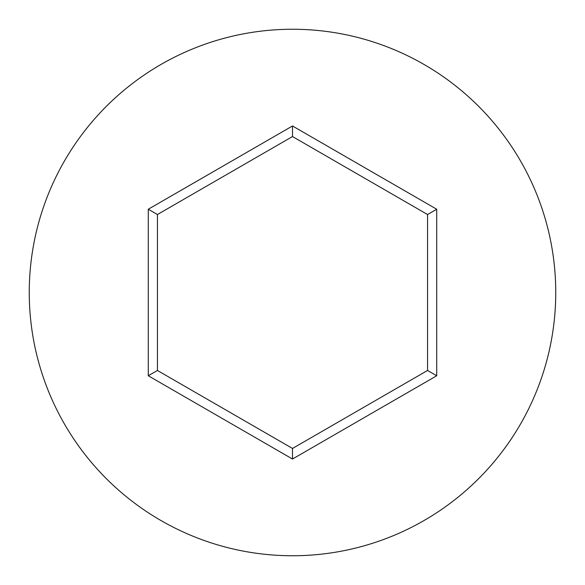 <?xml version="1.0" encoding="UTF-8"?>
<svg xmlns="http://www.w3.org/2000/svg" width="585" height="585" viewBox="0 0 585 585"><rect width="100%" height="100%" fill="white"/><g stroke="black" fill="none" stroke-linecap="round" stroke-linejoin="round"><path stroke-width="0.88" d="M555.75 292.5A263.25 263.25 0 0 0 292.5 29.25A263.25 263.25 0 0 0 29.25 292.5A263.25 263.25 0 0 0 292.5 555.75A263.25 263.25 0 0 0 555.75 292.5M292.5 459.028L148.283 375.76L148.283 209.24L292.5 125.972L436.717 209.24L436.717 375.76L292.5 459.028L292.5 448.454L427.562 370.473L427.562 214.527L292.5 136.546L157.438 214.527L157.438 370.473L292.5 448.454M436.717 375.76L427.562 370.473M427.562 214.527L436.717 209.24M292.5 136.546L292.5 125.972M157.438 214.527L148.283 209.24M148.283 375.76L157.438 370.473"/></g></svg>
